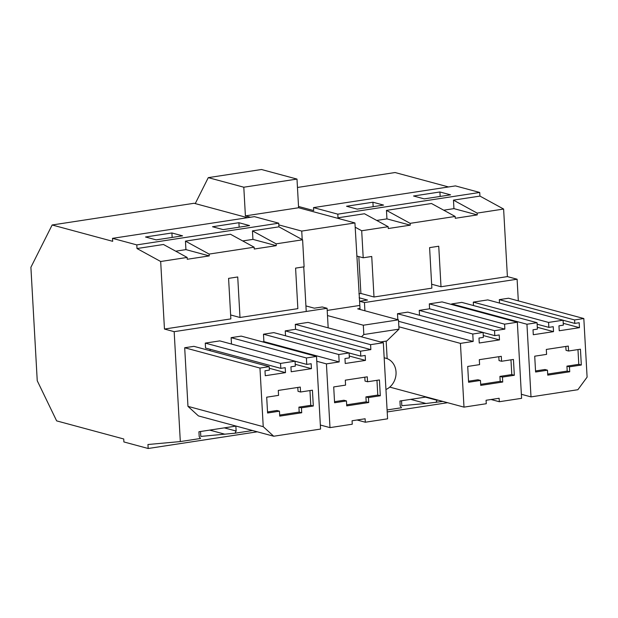 <?xml version="1.0" encoding="UTF-8"?>
<svg xmlns="http://www.w3.org/2000/svg" width="618" height="618" viewBox="0 0 618 618"><rect width="100%" height="100%" fill="white"/><g stroke="black" fill="none" stroke-linecap="round" stroke-linejoin="round"><path stroke-width="0.93" d="M448.537 186.96L395.08 172.53L297.467 187.463M479.931 196.091L453.465 200.139L477.15 213.094L503.616 209.046L479.931 196.091L479.722 192.453L455.443 185.902L313.519 207.602L313.689 210.568L298.533 206.482M503.616 209.046L507.393 276.601L441.005 286.752L438.741 246.227L429.595 247.625L431.858 288.15L373.998 296.995L360.889 293.457L358.826 256.601M442.82 401.422L425.995 403.484L410.7 399.359M401.538 400.758L401.816 405.686L425.995 403.484M247.524 217.698L194.067 203.276L52.144 224.983L30.9 267.293L37.242 380.742L56.64 420.881L123.731 438.981L123.894 441.947L148.173 448.498L257.312 431.812M455.165 216.454L410.143 223.345L386.459 210.383L431.48 203.5L455.165 216.454L455.265 218.285L477.25 214.917L453.944 208.629L443.716 210.197M574.593 319.946L583.825 318.533L587.1 377.142L577.869 389.719L531.001 396.887L526.945 324.241L537.057 322.696L537.413 329.116L533.017 329.788L533.295 334.732L553.519 331.642L553.241 326.698L548.846 327.37L548.568 322.426L563.075 320.209L563.353 325.153L558.958 325.825L559.236 330.761L579.46 327.671L579.182 322.727L574.786 323.399L574.593 319.946L499.313 299.637L499.506 303.059M568.568 351.016L568.29 346.072L546.312 349.44L546.582 354.377L534.717 356.192L535.597 372.013L547.471 370.197L547.749 375.134L569.726 371.773L569.448 366.829L581.322 365.014L580.441 349.201L568.568 351.016L566.042 350.336L565.825 346.451M535.536 370.947L544.945 369.51L547.471 370.197M569.448 366.829L566.93 366.15L567.2 371.094L547.687 374.075M566.93 366.15L578.796 364.334L577.969 349.579M581.322 365.014L578.796 364.334M569.726 371.773L567.2 371.094M563.253 323.299L579.46 327.671M563.075 320.248L574.786 323.399M499.313 299.637L508.544 298.224L583.825 318.533M521.368 394.284L531.001 396.887M451.696 304.512L451.665 303.932L526.945 324.241M451.665 303.932L461.777 302.387L537.057 322.696M537.312 327.27L553.519 331.642M537.142 324.211L548.846 327.37M473.481 305.539L473.295 302.117L548.568 322.426M473.295 302.117L487.803 299.9L563.075 320.209M453.465 200.139L453.944 208.629M477.15 213.094L477.25 214.917M439.916 191.974L450.568 194.848L424.195 198.88L413.535 196.006L439.916 191.974L440.163 196.439M441.005 286.752L431.642 284.226M507.393 276.601L517.104 279.22L518.317 300.858M447.594 402.712L387.2 411.943M252.538 430.522L235.018 433.203L200.804 436.424L200.526 431.503M328.173 327.834L327.084 308.282L174.168 331.665L180.317 441.569L147.949 444.512L148.173 448.498M235.018 433.203L236.13 431.04L235.86 426.103L198.926 431.75L199.205 436.687L200.533 438.479L180.317 441.569M426.327 396.972L399.939 401.005L400.209 405.949L401.545 407.733L387.084 409.943M436.03 402.457L437.119 399.885M517.104 279.22L364.458 302.565L364.914 310.784M419.251 310.383L494.531 330.692L504.86 329.116L504.589 324.172L517.336 322.217L442.063 301.908L429.309 303.863L429.587 308.799L419.251 310.383L419.529 315.288M387.146 358.641L386.165 341.105M397.822 319.668L397.49 313.712L407.826 312.129L483.098 332.438L483.376 337.382L478.981 338.054L479.251 342.998L499.475 339.9L499.205 334.964L494.809 335.636L494.531 330.692M259.962 368.058L269.193 366.652L193.921 346.343L184.689 347.749L259.962 368.058L263.237 426.675L273.704 436.231L320.572 429.07L316.516 356.424L241.236 336.115L231.124 337.66L231.48 344.048M184.689 347.749L187.965 406.358L198.432 415.922L273.704 436.231M210.05 349.263L210.128 350.715M269.193 366.652L269.386 370.112L264.991 370.785L265.269 375.721L285.493 372.631L285.215 367.687L280.819 368.359L205.547 348.05L205.269 343.106L280.541 363.415L295.056 361.198L295.327 366.142L290.931 366.814L291.209 371.758L311.433 368.66L311.155 363.724L306.76 364.396L306.404 357.969L316.516 356.424M295.056 361.198L219.776 340.889L205.269 343.106M285.524 335.783L285.246 330.877L295.582 329.294L295.304 324.357L308.05 322.403L383.33 342.712L387.586 418.819L365.315 422.225L365.122 418.765L352.067 420.765L352.26 424.218L329.989 427.625L326.42 363.878L339.174 361.932L338.757 354.516L349.093 352.932L349.371 357.876L344.968 358.548L345.246 363.492L365.47 360.394L365.192 355.458L360.796 356.13L360.526 351.186L370.854 349.61L370.576 344.666L383.33 342.712M262.457 341.839L263.894 341.615L263.484 334.207L273.813 332.623L349.093 352.932M52.144 224.983L112.677 241.314L112.507 238.347L254.431 216.64L278.718 223.191L278.919 226.837L302.604 239.792L304.11 266.821L295.589 268.119L297.853 308.645L239.993 317.49L237.729 276.972L228.583 278.37L230.846 318.896L164.458 329.046L174.168 331.665M327.084 308.282L322.225 306.968L314.315 308.181L305.918 305.918M359.12 297.783L367.509 300.047L359.599 301.252L364.458 302.565M358.896 293.766L360.889 293.457M239.993 317.49L230.63 314.964M410.143 223.345L410.252 225.168L386.938 218.88L376.717 220.441M479.722 192.453L337.807 214.16L338.007 217.799L364.481 213.751L388.166 226.706L388.266 228.529L410.252 225.168M388.166 226.706L361.692 230.753L363.206 257.783L356.787 256.053M373.998 296.995L371.735 256.478L363.206 257.783M386.459 210.383L386.938 218.88M313.519 207.602L337.807 214.16M372.909 202.217L346.536 206.25L357.189 209.123L383.569 205.091L372.909 202.217L373.164 206.682M517.336 322.217L521.592 398.324L499.321 401.731L499.128 398.27L486.072 400.271L486.266 403.724L463.994 407.131L460.433 343.384L473.179 341.43L472.77 334.021L483.098 332.438M501.561 361.267L501.291 356.323L479.305 359.684L479.583 364.628L467.71 366.443L468.591 382.256L480.464 380.441L480.742 385.385L502.728 382.024L502.449 377.08L514.323 375.265L513.434 359.452L501.561 361.267L499.035 360.588L498.819 356.702M468.537 381.198L477.938 379.761L480.464 380.441M502.449 377.08L499.923 376.401L500.201 381.337L480.68 384.326M499.923 376.401L511.797 374.585L510.97 359.83M514.323 375.265L511.797 374.585M502.728 382.024L500.201 381.337M483.268 335.528L499.475 339.9M483.098 332.476L494.809 335.636M429.587 308.799L504.86 329.116M429.309 303.863L504.589 324.172M491.071 399.506L499.321 401.731M389.757 387.1L463.994 407.131M398.873 326.775L460.433 343.384M398.564 321.298L473.179 341.43M397.49 313.712L472.77 334.021M437.142 400.302L425.354 397.119M338.007 217.799L340.101 218.942M355.172 227.185L361.692 230.753M302.604 239.792L276.138 243.84L276.238 245.663L254.261 249.023L254.152 247.2L209.131 254.083L209.239 255.906L185.925 249.618L175.705 251.186M278.718 223.191L136.794 244.898L136.995 248.536L163.469 244.489L187.154 257.443L187.254 259.274L209.239 255.906M187.154 257.443L160.68 261.499L164.458 329.046M254.152 247.2L230.468 234.245L185.454 241.128L209.131 254.083M185.454 241.128L185.925 249.618M242.704 240.935L252.932 239.375L252.453 230.877L276.138 243.84M278.919 226.837L252.453 230.877M112.507 238.347L136.794 244.898M171.897 232.963L182.557 235.837L156.176 239.869L145.524 236.995L171.897 232.963L172.152 237.428M238.903 222.712L212.522 226.744L223.183 229.626L249.556 225.585L238.903 222.712L239.151 227.177M236.13 431.04L224.342 427.865M224.983 434.23L209.687 430.105M136.995 248.536L160.68 261.499M267.524 411.943L276.926 410.499L279.452 411.186L279.73 416.123L301.715 412.762L299.189 412.082L279.668 415.064M298.911 407.138L310.784 405.323L313.311 406.003L301.437 407.818L298.911 407.138L299.189 412.082M310.784 405.323L309.958 390.568M297.806 387.44L298.031 391.325L300.549 392.005L312.422 390.19L313.311 406.003M301.437 407.818L301.715 412.762M300.549 392.005L300.278 387.069L278.293 390.429L278.571 395.365L266.698 397.189L267.586 413.002L279.452 411.186M280.819 368.359L280.541 363.415M295.226 364.288L311.433 368.66M295.056 361.236L306.76 364.396M231.124 337.66L306.404 357.969M187.965 406.358L263.237 426.675M269.286 368.258L285.493 372.631M276.238 245.663L252.932 239.375M367.555 381.762L367.277 376.818L345.3 380.178L345.57 385.122L333.705 386.938L334.585 402.751L346.459 400.935L346.737 405.879L368.714 402.519L368.444 397.575L380.309 395.759L379.429 379.946L367.555 381.762L365.029 381.082L364.813 377.196M334.531 401.692L343.932 400.255L346.459 400.935M368.444 397.575L365.918 396.895L366.188 401.831L346.675 404.821M365.918 396.895L377.783 395.08L376.965 380.325M380.309 395.759L377.783 395.08M368.714 402.519L366.188 401.831M349.263 356.022L365.47 360.394M349.093 352.971L360.796 356.13M285.246 330.877L360.526 351.186M295.582 329.294L370.854 349.61M295.304 324.357L370.576 344.666M357.057 420.001L365.315 422.225M320.348 425.03L329.989 427.625M316.787 361.275L326.42 363.878M263.894 341.615L339.174 361.932M263.484 334.207L338.757 354.516M360.055 309.479L359.599 301.252M306.234 311.472L303.739 266.876M302.21 239.575L301.738 231.078L278.811 224.898M359.838 305.547L354.933 222.944L298.602 207.748L245.4 215.883L250.468 217.25M245.4 215.883L243.801 187.215L208.281 177.636L195.249 203.592M298.602 207.748L296.995 179.081L261.476 169.502L208.281 177.636M360 308.482L357.691 308.838L398.486 319.846L363.314 325.222L363.832 334.523L361.468 336.818M363.314 325.222L327.494 315.559M380.541 341.963L386.752 341.012L399.004 329.147L363.832 334.523M398.486 319.846L399.004 329.147M359.552 305.47L327.2 310.421M354.933 222.944L301.738 231.078M296.995 179.081L243.801 187.215M384.18 357.884A16.601 14.376 -74.9 0 1 385.856 358.216A16.601 14.376 -74.9 0 1 396.038 372.021A16.601 14.376 -74.9 0 1 385.941 389.518M385.856 358.216L384.172 357.76"/></g></svg>
